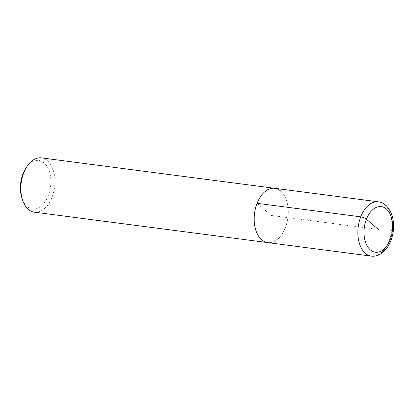<?xml version="1.0" encoding="UTF-8"?>
<svg xmlns="http://www.w3.org/2000/svg" width="414" height="414" viewBox="0 0 414 414"><rect width="100%" height="100%" fill="white"/><g stroke="black" fill="none" stroke-linecap="round" stroke-linejoin="round"><path stroke-width="0.31" stroke-dasharray="2.07 1.55" d="M280.723 191.082A27.371 16.814 -82.6 0 1 286.918 222.748A27.371 16.814 -82.6 0 1 267.682 242.599A27.371 16.814 97.4 0 0 286.918 222.748A27.371 16.814 97.4 0 0 280.723 191.082A27.371 16.814 97.4 0 0 274.761 188.313M34.331 212.17A27.371 16.814 97.4 0 0 53.572 192.319A27.371 16.814 97.4 0 0 47.372 160.653A27.371 16.814 97.4 0 0 41.41 157.884M22.02 198.466A24.498 15.049 97.4 0 0 27.117 206.55A24.498 15.049 97.4 0 0 48.288 195.599A24.498 15.049 97.4 0 0 44.127 162.919A24.498 15.049 97.4 0 0 25.994 167.97M257.068 203.315L271.222 215.456L378.313 229.418M378.427 201.83A27.371 16.814 -82.6 0 1 384.389 204.599A27.371 16.814 -82.6 0 1 390.583 236.259A27.371 16.814 -82.6 0 1 371.348 256.116"/><path stroke-width="0.62" d="M261.715 239.83A27.371 16.814 97.4 0 0 267.682 242.599A27.371 16.814 -82.6 0 1 261.715 239.83A27.371 16.814 -82.6 0 1 255.521 208.164A27.371 16.814 -82.6 0 1 274.761 188.313A27.371 16.814 97.4 0 0 255.521 208.164A27.371 16.814 97.4 0 0 261.715 239.83M274.761 188.313L41.41 157.884A27.371 16.814 97.4 0 0 27.112 166.299A27.371 16.814 97.4 0 0 22.672 200.371A27.371 16.814 97.4 0 0 28.369 209.401A27.371 16.814 97.4 0 0 34.331 212.17L371.348 256.116A27.371 16.814 -82.6 0 1 365.386 253.347A27.371 16.814 -82.6 0 1 359.186 221.681A27.371 16.814 -82.6 0 1 378.427 201.83L274.761 188.313A27.371 16.814 -82.6 0 1 280.723 191.082M27.112 166.299L25.994 167.97A24.498 15.049 97.4 0 0 22.02 198.466L22.672 200.371M378.313 229.418L366.426 219.218A4.378 1.289 -158.7 0 0 360.734 216.832L257.068 203.315M370.333 249.89A22.993 14.123 -82.6 0 1 366.426 219.218A22.993 14.123 -82.6 0 1 386.293 208.946A22.993 14.123 -82.6 0 1 390.2 239.618A22.993 14.123 -82.6 0 1 370.333 249.89M371.348 256.116C374.054 256.447 376.693 255.992 379.265 254.75L381.734 253.285L387.364 247.432C390.443 242.858 392.4 237.517 393.228 231.41C394.511 220.072 392.011 211.326 385.719 205.173C383.555 203.315 381.123 202.203 378.427 201.83"/></g></svg>
